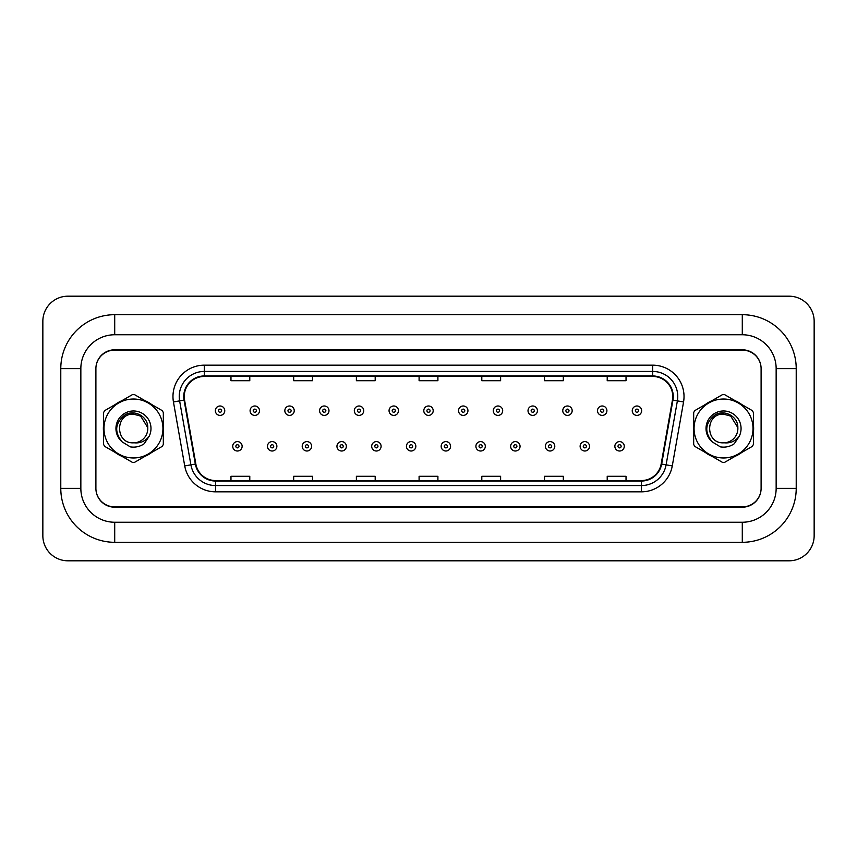 <?xml version="1.0" encoding="UTF-8"?>
<svg xmlns="http://www.w3.org/2000/svg" width="857" height="857" viewBox="0 0 857 857"><rect width="100%" height="100%" fill="white"/><g stroke="black" fill="none" stroke-linecap="round" stroke-linejoin="round"><path stroke-width="1.29" d="M103.365 428.5A30.102 30.102 0 0 0 103.601 432.26A30.102 30.102 0 0 1 103.601 424.74A30.102 30.102 0 0 0 103.365 428.5M115.277 452.485A30.102 30.102 0 0 0 121.78 456.245A30.102 30.102 0 0 1 115.277 452.485M145.144 456.245A30.102 30.102 0 0 0 151.646 452.485A30.102 30.102 0 0 1 145.144 456.245M163.323 432.26A30.102 30.102 0 0 0 163.323 424.74A30.102 30.102 0 0 1 163.323 432.26M693.442 428.5A30.102 30.102 0 0 0 693.677 432.26A30.102 30.102 0 0 1 693.677 424.74A30.102 30.102 0 0 0 693.442 428.5M705.354 452.485A30.102 30.102 0 0 0 711.856 456.245A30.102 30.102 0 0 1 705.354 452.485M735.22 456.245A30.102 30.102 0 0 0 741.723 452.485A30.102 30.102 0 0 1 735.22 456.245M753.399 432.26A30.102 30.102 0 0 0 753.399 424.74A30.102 30.102 0 0 1 753.399 432.26M184.255 396.523A20.065 20.065 0 0 1 204.32 376.448L652.68 376.448A20.065 20.065 0 0 1 672.445 400.005L661.165 463.969A20.065 20.065 0 0 1 641.4 480.552L215.6 480.552A20.065 20.065 0 0 1 195.835 463.969L184.555 400.005A20.065 20.065 0 0 1 184.255 396.523M183.752 396.523A20.568 20.568 0 0 0 184.062 400.09L195.342 464.055A20.568 20.568 0 0 0 215.6 481.045L641.4 481.045A20.568 20.568 0 0 0 661.658 464.055L672.938 400.09A20.568 20.568 0 0 0 652.68 375.955L204.32 375.955A20.568 20.568 0 0 0 183.752 396.523M173.446 401.965A31.355 31.355 0 0 1 204.32 365.168L652.68 365.168A31.355 31.355 0 0 1 683.554 401.965L672.274 465.929A31.355 31.355 0 0 1 641.4 491.832L215.6 491.832A31.355 31.355 0 0 1 184.726 465.929L173.446 401.965L179.616 400.872A25.078 25.078 0 0 1 204.32 371.435L652.68 371.435A25.078 25.078 0 0 1 677.384 400.872L666.103 464.837A25.078 25.078 0 0 1 641.4 485.565L215.6 485.565A25.078 25.078 0 0 1 190.897 464.837L179.616 400.872A25.078 25.078 0 0 1 179.242 396.523M151.646 404.515A30.102 30.102 0 0 0 145.144 400.755A30.102 30.102 0 0 1 151.646 404.515M121.78 400.755A30.102 30.102 0 0 0 115.277 404.515A30.102 30.102 0 0 1 121.78 400.755M741.723 404.515A30.102 30.102 0 0 0 735.22 400.755A30.102 30.102 0 0 1 741.723 404.515M711.856 400.755A30.102 30.102 0 0 0 705.354 404.515A30.102 30.102 0 0 1 711.856 400.755M760.77 365.082A18.811 18.811 0 0 0 742.355 350.117L114.645 350.117A18.811 18.811 0 0 0 96.23 365.082M96.23 491.918A18.811 18.811 0 0 0 114.645 506.883L742.355 506.883A18.811 18.811 0 0 0 760.77 491.918M661.658 464.055L666.103 464.837L677.384 400.872L683.554 401.965M419.094 376.448L419.094 380.701L437.906 380.701L437.906 376.448M356.383 376.448L356.383 380.701L375.195 380.701L375.195 376.448M293.683 376.448L293.683 380.701L312.494 380.701L312.494 376.448M230.972 376.448L230.972 380.701L249.783 380.701L249.783 376.448M481.805 376.448L481.805 380.701L500.617 380.701L500.617 376.448M544.506 376.448L544.506 380.701L563.317 380.701L563.317 376.448M607.217 376.448L607.217 380.701L626.028 380.701L626.028 376.448M437.906 480.552L437.906 476.299L419.094 476.299L419.094 480.552M375.195 480.552L375.195 476.299L356.383 476.299L356.383 480.552M312.494 480.552L312.494 476.299L293.683 476.299L293.683 480.552M249.783 480.552L249.783 476.299L230.972 476.299L230.972 480.552M500.617 480.552L500.617 476.299L481.805 476.299L481.805 480.552M563.317 480.552L563.317 476.299L544.506 476.299L544.506 480.552M626.028 480.552L626.028 476.299L607.217 476.299L607.217 480.552M224.759 410.696A4.703 4.703 0 0 1 220.056 415.399A4.703 4.703 0 0 1 215.353 410.696A4.703 4.703 0 0 1 220.056 405.993A4.703 4.703 0 0 1 224.759 410.696A4.703 4.703 0 0 0 220.056 405.993A4.703 4.703 0 0 0 215.353 410.696M232.729 446.304A4.703 4.703 0 0 1 237.432 441.601A4.703 4.703 0 0 1 242.135 446.304A4.703 4.703 0 0 1 237.432 451.007A4.703 4.703 0 0 1 232.729 446.304A4.703 4.703 0 0 0 237.432 451.007A4.703 4.703 0 0 0 242.135 446.304M114.709 314.69L114.709 334.755L742.291 334.755L742.291 314.69A53.927 53.927 0 0 1 796.217 368.617A53.927 53.927 0 0 0 742.291 314.69L114.709 314.69A53.927 53.927 0 0 0 60.783 368.617L60.783 488.383A53.927 53.927 0 0 0 114.709 542.31L742.291 542.31A53.927 53.927 0 0 0 796.217 488.383A53.927 53.927 0 0 1 742.291 542.31L742.291 522.245L114.709 522.245L742.291 522.245A33.862 33.862 0 0 0 776.153 488.383L776.153 368.617A33.862 33.862 0 0 0 742.291 334.755L114.709 334.755A33.862 33.862 0 0 0 80.847 368.617L80.847 488.383A33.862 33.862 0 0 0 114.709 522.245L114.709 542.31M742.291 349.806L114.709 349.806A18.811 18.811 0 0 0 95.898 368.617L95.898 488.383A18.811 18.811 0 0 0 114.709 507.194L742.291 507.194A18.811 18.811 0 0 0 761.102 488.383L761.102 368.617A18.811 18.811 0 0 0 742.291 349.806M814.15 321.268A25.078 25.078 0 0 0 789.072 296.19L67.928 296.19A25.078 25.078 0 0 0 42.85 321.268L42.85 535.732A25.078 25.078 0 0 0 67.928 560.81L789.072 560.81A25.078 25.078 0 0 0 814.15 535.732L814.15 321.268M796.217 488.383L796.217 368.617L776.153 368.617L776.153 488.383L796.217 488.383M259.5 410.696A4.703 4.703 0 0 1 254.797 415.399A4.703 4.703 0 0 1 250.094 410.696A4.703 4.703 0 0 1 254.797 405.993A4.703 4.703 0 0 1 259.5 410.696A4.703 4.703 0 0 0 254.797 405.993A4.703 4.703 0 0 0 250.094 410.696M294.24 410.696A4.703 4.703 0 0 1 289.537 415.399A4.703 4.703 0 0 1 284.835 410.696A4.703 4.703 0 0 1 289.537 405.993A4.703 4.703 0 0 1 294.24 410.696A4.703 4.703 0 0 0 289.537 405.993A4.703 4.703 0 0 0 284.835 410.696M328.981 410.696A4.703 4.703 0 0 1 324.278 415.399A4.703 4.703 0 0 1 319.575 410.696A4.703 4.703 0 0 1 324.278 405.993A4.703 4.703 0 0 1 328.981 410.696A4.703 4.703 0 0 0 324.278 405.993A4.703 4.703 0 0 0 319.575 410.696M363.722 410.696A4.703 4.703 0 0 1 359.019 415.399A4.703 4.703 0 0 1 354.316 410.696A4.703 4.703 0 0 1 359.019 405.993A4.703 4.703 0 0 1 363.722 410.696A4.703 4.703 0 0 0 359.019 405.993A4.703 4.703 0 0 0 354.316 410.696M267.47 446.304A4.703 4.703 0 0 1 272.172 441.601A4.703 4.703 0 0 1 276.875 446.304A4.703 4.703 0 0 1 272.172 451.007A4.703 4.703 0 0 1 267.47 446.304A4.703 4.703 0 0 0 272.172 451.007A4.703 4.703 0 0 0 276.875 446.304M302.21 446.304A4.703 4.703 0 0 1 306.913 441.601A4.703 4.703 0 0 1 311.616 446.304A4.703 4.703 0 0 1 306.913 451.007A4.703 4.703 0 0 1 302.21 446.304A4.703 4.703 0 0 0 306.913 451.007A4.703 4.703 0 0 0 311.616 446.304M336.951 446.304A4.703 4.703 0 0 1 341.654 441.601A4.703 4.703 0 0 1 346.357 446.304A4.703 4.703 0 0 1 341.654 451.007A4.703 4.703 0 0 1 336.951 446.304A4.703 4.703 0 0 0 341.654 451.007A4.703 4.703 0 0 0 346.357 446.304M133.467 457.97A29.47 29.47 0 0 0 162.937 428.5A29.47 29.47 0 0 0 133.467 399.03A29.47 29.47 0 0 0 103.986 428.5A29.47 29.47 0 0 0 133.467 457.97M133.467 462.362A33.862 33.862 0 0 0 134.57 462.341L162.219 446.379A33.862 33.862 0 0 0 163.323 444.462L163.323 412.538A33.862 33.862 0 0 0 162.219 410.621L134.57 394.659A33.862 33.862 0 0 0 132.353 394.659L104.704 410.621A33.862 33.862 0 0 0 103.601 412.538L103.601 444.462A33.862 33.862 0 0 0 104.704 446.379L132.353 462.341A33.862 33.862 0 0 0 133.467 462.362M140.634 416.084L133.467 414.167L140.634 416.084L147.768 427.589L140.634 416.084L133.467 414.167L140.634 416.084L147.768 427.589L140.634 416.084L133.467 414.167C114.967 413.267 114.967 443.733 133.467 442.833L134.26 442.812A14.333 14.333 0 0 0 147.768 427.589L140.634 416.084L133.467 414.167C114.967 413.267 114.967 443.733 133.467 442.833L134.26 442.812C140.441 443.39 145.422 441.173 149.214 436.181A17.526 17.526 0 0 0 142.401 413.428A17.526 17.526 0 0 0 119.177 418.366A17.526 17.526 0 0 0 122.187 441.912L130.307 446.872C135.363 447.665 140.002 446.615 144.212 443.733L149.214 436.181M133.467 414.167C114.967 413.267 114.967 443.733 133.467 442.833C114.967 443.733 114.967 413.267 133.467 414.167C114.967 413.267 114.967 443.733 133.467 442.833C114.967 443.733 114.967 413.267 133.467 414.167M147.768 427.589C148.111 416.406 134.174 409.046 124.886 414.992C114.977 423.004 114.077 431.971 122.187 441.912M723.533 457.97A29.47 29.47 0 0 0 753.014 428.5A29.47 29.47 0 0 0 723.533 399.03A29.47 29.47 0 0 0 694.063 428.5A29.47 29.47 0 0 0 723.533 457.97M723.533 462.362A33.862 33.862 0 0 0 724.647 462.341L752.296 446.379A33.862 33.862 0 0 0 753.399 444.462L753.399 412.538A33.862 33.862 0 0 0 752.296 410.621L724.647 394.659A33.862 33.862 0 0 0 722.43 394.659L694.781 410.621A33.862 33.862 0 0 0 693.677 412.538L693.677 444.462A33.862 33.862 0 0 0 694.781 446.379L722.43 462.341A33.862 33.862 0 0 0 723.533 462.362M730.71 416.084L723.533 414.167L730.71 416.084L737.845 427.589L730.71 416.084L723.533 414.167L730.71 416.084L737.845 427.589L730.71 416.084L723.533 414.167C705.043 413.267 705.043 443.733 723.533 442.833L724.336 442.812A14.333 14.333 0 0 0 737.845 427.589L730.71 416.084L723.533 414.167C705.043 413.267 705.043 443.733 723.533 442.833L724.336 442.812C730.518 443.39 735.499 441.173 739.291 436.181A17.526 17.526 0 0 0 732.478 413.428A17.526 17.526 0 0 0 709.253 418.366A17.526 17.526 0 0 0 712.263 441.912L720.383 446.872C725.44 447.665 730.078 446.615 734.288 443.733L739.291 436.181M723.533 414.167C705.043 413.267 705.043 443.733 723.533 442.833C705.043 443.733 705.043 413.267 723.533 414.167C705.043 413.267 705.043 443.733 723.533 442.833C705.043 443.733 705.043 413.267 723.533 414.167M737.845 427.589C738.188 416.406 724.251 409.046 714.963 414.992C705.054 423.004 704.154 431.971 712.263 441.912M398.462 410.696A4.703 4.703 0 0 1 393.759 415.399A4.703 4.703 0 0 1 389.057 410.696A4.703 4.703 0 0 1 393.759 405.993A4.703 4.703 0 0 1 398.462 410.696A4.703 4.703 0 0 0 393.759 405.993A4.703 4.703 0 0 0 389.057 410.696M433.203 410.696A4.703 4.703 0 0 1 428.5 415.399A4.703 4.703 0 0 1 423.797 410.696A4.703 4.703 0 0 1 428.5 405.993A4.703 4.703 0 0 1 433.203 410.696A4.703 4.703 0 0 0 428.5 405.993A4.703 4.703 0 0 0 423.797 410.696M467.943 410.696A4.703 4.703 0 0 1 463.241 415.399A4.703 4.703 0 0 1 458.538 410.696A4.703 4.703 0 0 1 463.241 405.993A4.703 4.703 0 0 1 467.943 410.696A4.703 4.703 0 0 0 463.241 405.993A4.703 4.703 0 0 0 458.538 410.696M371.692 446.304A4.703 4.703 0 0 1 376.394 441.601A4.703 4.703 0 0 1 381.097 446.304A4.703 4.703 0 0 1 376.394 451.007A4.703 4.703 0 0 1 371.692 446.304A4.703 4.703 0 0 0 376.394 451.007A4.703 4.703 0 0 0 381.097 446.304M406.432 446.304A4.703 4.703 0 0 1 411.135 441.601A4.703 4.703 0 0 1 415.838 446.304A4.703 4.703 0 0 1 411.135 451.007A4.703 4.703 0 0 1 406.432 446.304A4.703 4.703 0 0 0 411.135 451.007A4.703 4.703 0 0 0 415.838 446.304M441.162 446.304A4.703 4.703 0 0 1 445.865 441.601A4.703 4.703 0 0 1 450.568 446.304A4.703 4.703 0 0 1 445.865 451.007A4.703 4.703 0 0 1 441.162 446.304A4.703 4.703 0 0 0 445.865 451.007A4.703 4.703 0 0 0 450.568 446.304M502.684 410.696A4.703 4.703 0 0 1 497.981 415.399A4.703 4.703 0 0 1 493.278 410.696A4.703 4.703 0 0 1 497.981 405.993A4.703 4.703 0 0 1 502.684 410.696A4.703 4.703 0 0 0 497.981 405.993A4.703 4.703 0 0 0 493.278 410.696M537.425 410.696A4.703 4.703 0 0 1 532.722 415.399A4.703 4.703 0 0 1 528.019 410.696A4.703 4.703 0 0 1 532.722 405.993A4.703 4.703 0 0 1 537.425 410.696A4.703 4.703 0 0 0 532.722 405.993A4.703 4.703 0 0 0 528.019 410.696M572.165 410.696A4.703 4.703 0 0 1 567.463 415.399A4.703 4.703 0 0 1 562.76 410.696A4.703 4.703 0 0 1 567.463 405.993A4.703 4.703 0 0 1 572.165 410.696A4.703 4.703 0 0 0 567.463 405.993A4.703 4.703 0 0 0 562.76 410.696M606.906 410.696A4.703 4.703 0 0 1 602.203 415.399A4.703 4.703 0 0 1 597.5 410.696A4.703 4.703 0 0 1 602.203 405.993A4.703 4.703 0 0 1 606.906 410.696A4.703 4.703 0 0 0 602.203 405.993A4.703 4.703 0 0 0 597.5 410.696M641.647 410.696A4.703 4.703 0 0 1 636.944 415.399A4.703 4.703 0 0 1 632.241 410.696A4.703 4.703 0 0 1 636.944 405.993A4.703 4.703 0 0 1 641.647 410.696A4.703 4.703 0 0 0 636.944 405.993A4.703 4.703 0 0 0 632.241 410.696M475.903 446.304A4.703 4.703 0 0 1 480.606 441.601A4.703 4.703 0 0 1 485.308 446.304A4.703 4.703 0 0 1 480.606 451.007A4.703 4.703 0 0 1 475.903 446.304A4.703 4.703 0 0 0 480.606 451.007A4.703 4.703 0 0 0 485.308 446.304M510.643 446.304A4.703 4.703 0 0 1 515.346 441.601A4.703 4.703 0 0 1 520.049 446.304A4.703 4.703 0 0 1 515.346 451.007A4.703 4.703 0 0 1 510.643 446.304A4.703 4.703 0 0 0 515.346 451.007A4.703 4.703 0 0 0 520.049 446.304M545.384 446.304A4.703 4.703 0 0 1 550.087 441.601A4.703 4.703 0 0 1 554.79 446.304A4.703 4.703 0 0 1 550.087 451.007A4.703 4.703 0 0 1 545.384 446.304A4.703 4.703 0 0 0 550.087 451.007A4.703 4.703 0 0 0 554.79 446.304M580.125 446.304A4.703 4.703 0 0 1 584.828 441.601A4.703 4.703 0 0 1 589.53 446.304A4.703 4.703 0 0 1 584.828 451.007A4.703 4.703 0 0 1 580.125 446.304A4.703 4.703 0 0 0 584.828 451.007A4.703 4.703 0 0 0 589.53 446.304M614.865 446.304A4.703 4.703 0 0 1 619.568 441.601A4.703 4.703 0 0 1 624.271 446.304A4.703 4.703 0 0 1 619.568 451.007A4.703 4.703 0 0 1 614.865 446.304A4.703 4.703 0 0 0 619.568 451.007A4.703 4.703 0 0 0 624.271 446.304M652.68 365.168L652.68 375.955M179.616 400.872L184.062 400.09M215.6 491.832L215.6 481.045M641.4 481.045L641.4 491.832M184.726 465.929L195.342 464.055M672.938 400.09L677.384 400.872M204.32 365.168L204.32 375.955M666.103 464.837L672.274 465.929M218.492 410.696A1.564 1.564 0 0 0 220.056 412.26A1.564 1.564 0 0 0 221.631 410.696A1.564 1.564 0 0 0 220.056 409.121A1.564 1.564 0 0 0 218.492 410.696M238.996 446.304A1.564 1.564 0 0 0 237.432 444.74A1.564 1.564 0 0 0 235.868 446.304A1.564 1.564 0 0 0 237.432 447.879A1.564 1.564 0 0 0 238.996 446.304M60.783 488.383L80.847 488.383L80.847 368.617L60.783 368.617M253.233 410.696A1.564 1.564 0 0 0 254.797 412.26A1.564 1.564 0 0 0 256.372 410.696A1.564 1.564 0 0 0 254.797 409.121A1.564 1.564 0 0 0 253.233 410.696M287.973 410.696A1.564 1.564 0 0 0 289.537 412.26A1.564 1.564 0 0 0 291.112 410.696A1.564 1.564 0 0 0 289.537 409.121A1.564 1.564 0 0 0 287.973 410.696M322.714 410.696A1.564 1.564 0 0 0 324.278 412.26A1.564 1.564 0 0 0 325.853 410.696A1.564 1.564 0 0 0 324.278 409.121A1.564 1.564 0 0 0 322.714 410.696M357.455 410.696A1.564 1.564 0 0 0 359.019 412.26A1.564 1.564 0 0 0 360.583 410.696A1.564 1.564 0 0 0 359.019 409.121A1.564 1.564 0 0 0 357.455 410.696M273.737 446.304A1.564 1.564 0 0 0 272.172 444.74A1.564 1.564 0 0 0 270.598 446.304A1.564 1.564 0 0 0 272.172 447.879A1.564 1.564 0 0 0 273.737 446.304M308.477 446.304A1.564 1.564 0 0 0 306.913 444.74A1.564 1.564 0 0 0 305.338 446.304A1.564 1.564 0 0 0 306.913 447.879A1.564 1.564 0 0 0 308.477 446.304M343.218 446.304A1.564 1.564 0 0 0 341.654 444.74A1.564 1.564 0 0 0 340.079 446.304A1.564 1.564 0 0 0 341.654 447.879A1.564 1.564 0 0 0 343.218 446.304M392.195 410.696A1.564 1.564 0 0 0 393.759 412.26A1.564 1.564 0 0 0 395.323 410.696A1.564 1.564 0 0 0 393.759 409.121A1.564 1.564 0 0 0 392.195 410.696M426.936 410.696A1.564 1.564 0 0 0 428.5 412.26A1.564 1.564 0 0 0 430.064 410.696A1.564 1.564 0 0 0 428.5 409.121A1.564 1.564 0 0 0 426.936 410.696M461.677 410.696A1.564 1.564 0 0 0 463.241 412.26A1.564 1.564 0 0 0 464.805 410.696A1.564 1.564 0 0 0 463.241 409.121A1.564 1.564 0 0 0 461.677 410.696M377.958 446.304A1.564 1.564 0 0 0 376.394 444.74A1.564 1.564 0 0 0 374.82 446.304A1.564 1.564 0 0 0 376.394 447.879A1.564 1.564 0 0 0 377.958 446.304M412.699 446.304A1.564 1.564 0 0 0 411.135 444.74A1.564 1.564 0 0 0 409.56 446.304A1.564 1.564 0 0 0 411.135 447.879A1.564 1.564 0 0 0 412.699 446.304M447.44 446.304A1.564 1.564 0 0 0 445.865 444.74A1.564 1.564 0 0 0 444.301 446.304A1.564 1.564 0 0 0 445.865 447.879A1.564 1.564 0 0 0 447.44 446.304M496.417 410.696A1.564 1.564 0 0 0 497.981 412.26A1.564 1.564 0 0 0 499.545 410.696A1.564 1.564 0 0 0 497.981 409.121A1.564 1.564 0 0 0 496.417 410.696M531.147 410.696A1.564 1.564 0 0 0 532.722 412.26A1.564 1.564 0 0 0 534.286 410.696A1.564 1.564 0 0 0 532.722 409.121A1.564 1.564 0 0 0 531.147 410.696M565.888 410.696A1.564 1.564 0 0 0 567.463 412.26A1.564 1.564 0 0 0 569.027 410.696A1.564 1.564 0 0 0 567.463 409.121A1.564 1.564 0 0 0 565.888 410.696M600.628 410.696A1.564 1.564 0 0 0 602.203 412.26A1.564 1.564 0 0 0 603.767 410.696A1.564 1.564 0 0 0 602.203 409.121A1.564 1.564 0 0 0 600.628 410.696M635.369 410.696A1.564 1.564 0 0 0 636.944 412.26A1.564 1.564 0 0 0 638.508 410.696A1.564 1.564 0 0 0 636.944 409.121A1.564 1.564 0 0 0 635.369 410.696M482.18 446.304A1.564 1.564 0 0 0 480.606 444.74A1.564 1.564 0 0 0 479.042 446.304A1.564 1.564 0 0 0 480.606 447.879A1.564 1.564 0 0 0 482.18 446.304M516.921 446.304A1.564 1.564 0 0 0 515.346 444.74A1.564 1.564 0 0 0 513.782 446.304A1.564 1.564 0 0 0 515.346 447.879A1.564 1.564 0 0 0 516.921 446.304M551.662 446.304A1.564 1.564 0 0 0 550.087 444.74A1.564 1.564 0 0 0 548.523 446.304A1.564 1.564 0 0 0 550.087 447.879A1.564 1.564 0 0 0 551.662 446.304M586.402 446.304A1.564 1.564 0 0 0 584.828 444.74A1.564 1.564 0 0 0 583.263 446.304A1.564 1.564 0 0 0 584.828 447.879A1.564 1.564 0 0 0 586.402 446.304M621.132 446.304A1.564 1.564 0 0 0 619.568 444.74A1.564 1.564 0 0 0 618.004 446.304A1.564 1.564 0 0 0 619.568 447.879A1.564 1.564 0 0 0 621.132 446.304"/></g></svg>
